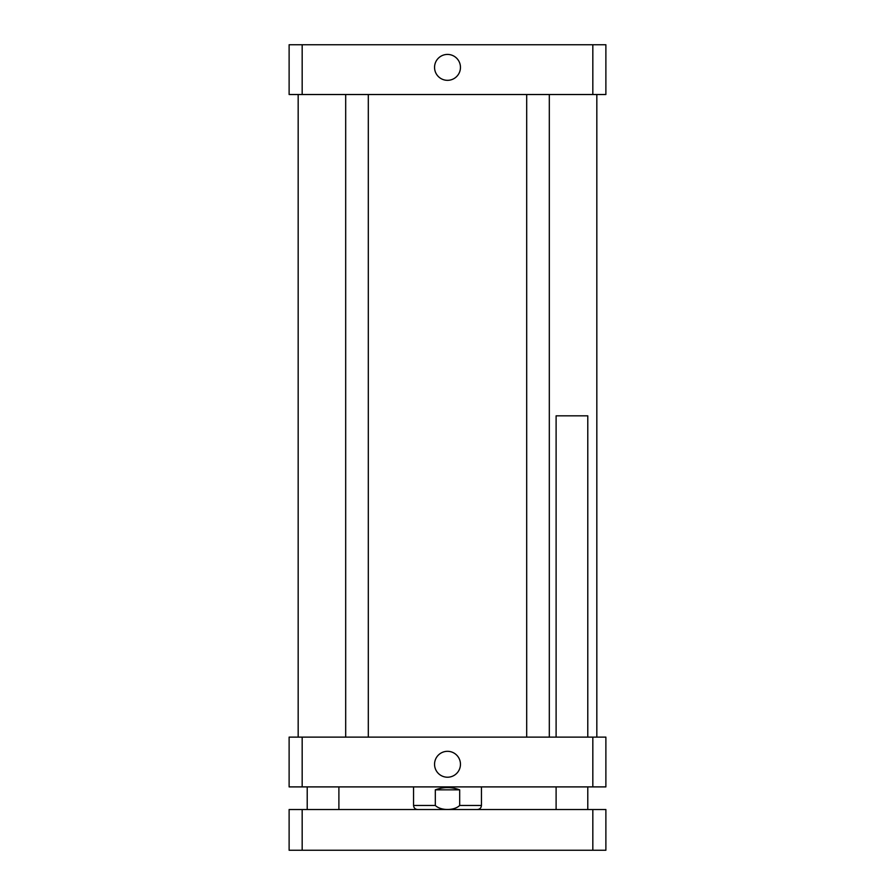 <?xml version="1.0" encoding="UTF-8"?>
<svg xmlns="http://www.w3.org/2000/svg" width="895" height="895" viewBox="0 0 895 895"><rect width="100%" height="100%" fill="white"/><g stroke="black" fill="none" stroke-linecap="round" stroke-linejoin="round"><path stroke-width="1.34" d="M556.108 737.122L556.108 415.828L587.78 415.828L587.78 737.122M592.826 850.25L605.881 850.25L605.881 809.527L289.119 809.527L289.119 850.25L592.826 850.25L592.826 809.527M302.174 809.527L302.174 850.25M434.556 67.371A12.944 12.944 0 0 1 453.978 56.161A12.944 12.944 0 0 1 453.978 78.592A12.944 12.944 0 0 1 434.556 67.371M434.556 764.274A12.944 12.944 0 0 1 453.978 753.053A12.944 12.944 0 0 1 453.978 775.484A12.944 12.944 0 0 1 434.556 764.274M459.683 789.837L459.683 805.455C454.302 810.814 440.698 810.814 435.317 805.455L435.317 789.837L459.683 789.837C451.561 786.839 443.439 786.839 435.317 789.837M605.881 786.895L289.119 786.895L289.119 737.122L605.881 737.122L605.881 786.895M592.826 737.122L592.826 786.895M302.174 737.122L302.174 786.895M302.174 44.75L289.119 44.75L289.119 94.523L605.881 94.523L605.881 44.75L302.174 44.75L302.174 94.523M592.826 94.523L592.826 44.75M435.317 805.455L413.557 805.455C413.803 807.928 415.157 809.281 417.629 809.527M481.443 786.895L481.443 805.455L459.683 805.455M338.892 809.527L338.892 786.895M307.22 809.527L307.22 786.895M587.78 809.527L587.78 786.895M556.108 809.527L556.108 786.895M481.443 805.455C481.197 807.928 479.843 809.281 477.371 809.527M413.557 786.895L413.557 805.455M345.683 94.523L345.683 737.122M368.304 94.523L368.304 737.122M526.696 94.523L526.696 737.122M549.317 94.523L549.317 737.122M298.169 94.523L298.169 737.122M596.831 94.523L596.831 737.122"/></g></svg>
